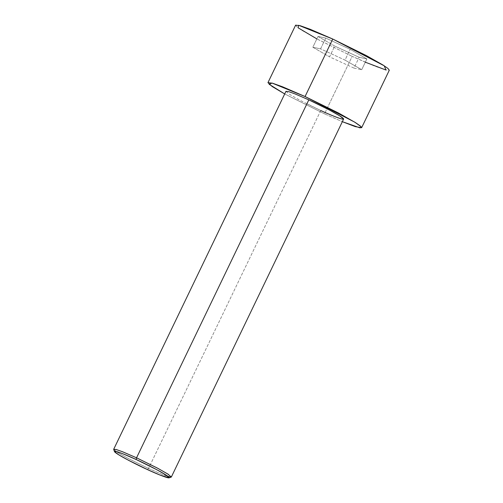 <?xml version="1.0" encoding="UTF-8"?>
<svg xmlns="http://www.w3.org/2000/svg" width="503" height="503" viewBox="0 0 503 503"><rect width="100%" height="100%" fill="white"/><g stroke="black" fill="none" stroke-linecap="round" stroke-linejoin="round"><path stroke-width="0.38" stroke-dasharray="2.52 1.89" d="M171.347 477.001L168.499 476.649L162.331 474.436L148.504 468.456L147.511 469.626L148.504 468.456L161.746 474.203L171.202 477.114M285.968 91.32L289.803 94.501L300.09 100.336L320.769 110.522L148.504 468.456L320.769 110.522L334.596 116.501L340.764 118.708L343.612 119.06M365.316 62.202L352.175 56.349L324.504 113.848L342.348 121.688L324.504 113.848L352.175 56.349L374.647 66.063L384.669 69.659L389.297 70.231M295.626 25.15L296.996 26.942L301.863 30.325L318.581 39.794L352.175 56.349L316.859 38.882M318.028 36.461L334.728 46.069L359.161 57.304L366.894 58.926L350.195 49.313L325.762 38.077L318.028 36.461L325.762 38.077L350.195 49.313L366.894 58.926L359.161 57.304L334.728 46.069L329.54 56.852L353.974 68.087L359.161 57.304L353.974 68.087L361.707 69.703L366.894 58.926L361.707 69.703L345.001 60.096L350.195 49.313L345.001 60.096L320.568 48.86L325.762 38.077L320.568 48.86L312.841 47.238L318.028 36.461L312.841 47.238L329.54 56.852L334.728 46.069L318.028 36.461M324.504 113.848L284.704 93.948L324.504 113.848M320.769 110.522L306.893 103.844M113.703 449.437L118.331 452.933L128.579 458.667L148.504 468.456L127.825 458.271L117.539 452.442L113.703 449.261M353.974 68.087L329.54 56.852L312.841 47.238L320.568 48.86L345.001 60.096L361.707 69.703L353.974 68.087"/><path stroke-width="0.75" d="M136.15 459.503L156.515 469.563L166.267 475.165L169.077 477.85L160.092 475.09L147.511 469.626C155.584 473.436 172.472 480.466 168.637 476.888C164.066 472.977 143.764 462.905 136.15 459.503C128.083 455.699 111.188 448.663 115.03 452.247C119.601 456.158 139.903 466.224 147.511 469.626L128.586 460.327L118.846 454.882L114.451 451.562L116.602 451.568L122.474 453.612L136.15 459.503L136.546 457.799L136.15 459.503M169.077 477.85L171.202 477.114L168.241 474.285L157.973 468.387L136.546 457.799L157.219 467.985L167.512 473.82L171.347 477.001L343.612 119.06L339.77 115.879L329.484 110.05L308.811 99.864L136.546 457.799L308.811 99.864C316.821 103.442 338.192 114.043 343.002 118.161C347.045 121.927 329.264 114.527 320.769 110.522M305.07 96.532L338.67 113.087L355.388 122.562L360.255 125.939L361.626 127.731L355.294 126.624L342.348 121.688L360.129 127.913L361.141 126.756L354.577 122.059L305.07 96.532L332.747 39.033L305.07 96.532L272.073 83.077L269.124 84.271L284.704 93.948L272.211 86.541L267.948 82.649L272.576 83.221L282.604 86.818L305.07 96.532M361.626 127.731L389.297 70.231L387.926 68.439L383.06 65.063L366.341 55.588L332.747 39.033L384.235 65.811L386.002 70.03L365.316 62.202M316.859 38.882L298.109 27.803L298.631 25.276L332.747 39.033L310.276 29.319L300.253 25.722L295.626 25.15L267.948 82.649M306.893 103.844L308.811 99.864L294.984 93.885L288.81 91.672L285.968 91.32L113.703 449.261L116.551 449.613L122.719 451.82L136.546 457.799L122.147 451.6L115.967 449.443L113.703 449.437L114.451 451.562"/></g></svg>
